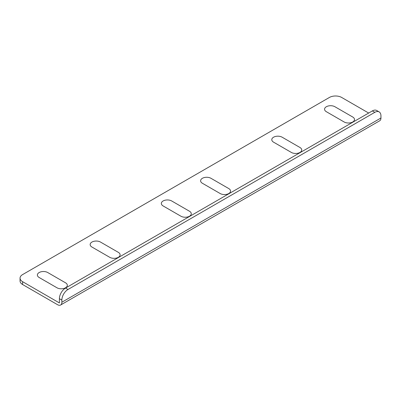 <?xml version="1.0" encoding="UTF-8"?>
<svg xmlns="http://www.w3.org/2000/svg" width="401" height="401" viewBox="0 0 401 401"><rect width="100%" height="100%" fill="white"/><g stroke="black" fill="none" stroke-linecap="round" stroke-linejoin="round"><path stroke-width="0.6" d="M163.112 205.939A6.075 3.509 180 0 1 163.112 200.976A6.075 3.509 180 0 1 171.703 200.976L189.498 211.252A6.075 3.509 180 0 1 189.498 216.209A6.075 3.509 180 0 1 180.906 216.209L163.112 205.939M202.385 183.262L220.179 193.538A6.075 3.509 180 0 0 228.77 193.538A6.075 3.509 180 0 0 228.77 188.575L210.976 178.305A6.075 3.509 180 0 0 202.385 178.305A6.075 3.509 180 0 0 202.385 183.262M39.158 277.502L56.957 287.773A6.075 3.509 180 0 0 65.543 287.773A6.075 3.509 180 0 0 65.543 282.815L47.749 272.54A6.075 3.509 180 0 0 39.158 272.54A6.075 3.509 180 0 0 39.158 277.502M91.929 247.031L109.729 257.307A6.075 3.509 180 0 0 118.32 257.307A6.075 3.509 180 0 0 118.32 252.344L100.521 242.074A6.075 3.509 180 0 0 91.929 242.074A6.075 3.509 180 0 0 91.929 247.031M326.339 111.699A6.075 3.509 180 0 1 326.339 106.741A6.075 3.509 180 0 1 334.93 106.741L352.725 117.012A6.075 3.509 180 0 1 352.725 121.974A6.075 3.509 180 0 1 344.133 121.974L326.339 111.699M273.567 142.17A6.075 3.509 180 0 1 273.567 137.207A6.075 3.509 180 0 1 282.154 137.207L299.953 147.483A6.075 3.509 180 0 1 299.953 152.44A6.075 3.509 180 0 1 291.362 152.44L273.567 142.17M22.591 281.682L22.591 284.515L57.569 304.71A6.075 3.509 -120 0 0 60.606 305.011L379.692 120.786A6.075 3.509 -120 0 0 380.95 118.004L380.95 115.879A8.677 5.012 120 0 0 379.151 111.909L376.699 110.491A8.677 5.012 120 0 0 372.359 110.922L65.543 288.058A8.677 5.012 120 0 0 59.408 298.685L59.408 302.935L22.591 281.682A8.677 5.012 180 0 1 20.05 278.139A8.677 5.012 180 0 1 22.591 274.595L329.406 97.458A8.677 5.012 180 0 1 341.677 97.458L368.679 113.047M379.151 111.909A8.677 5.012 120 0 0 374.815 112.335L68 289.477A8.677 5.012 120 0 0 61.864 300.103L61.864 302.229A6.075 3.509 -120 0 1 60.606 305.011M22.591 284.515A8.677 5.012 180 0 1 20.05 280.971L20.05 278.139M380.95 118.004L61.864 302.229M65.543 288.058L68 289.477M372.359 110.922L374.815 112.335M59.408 298.685L61.864 300.103"/></g></svg>
